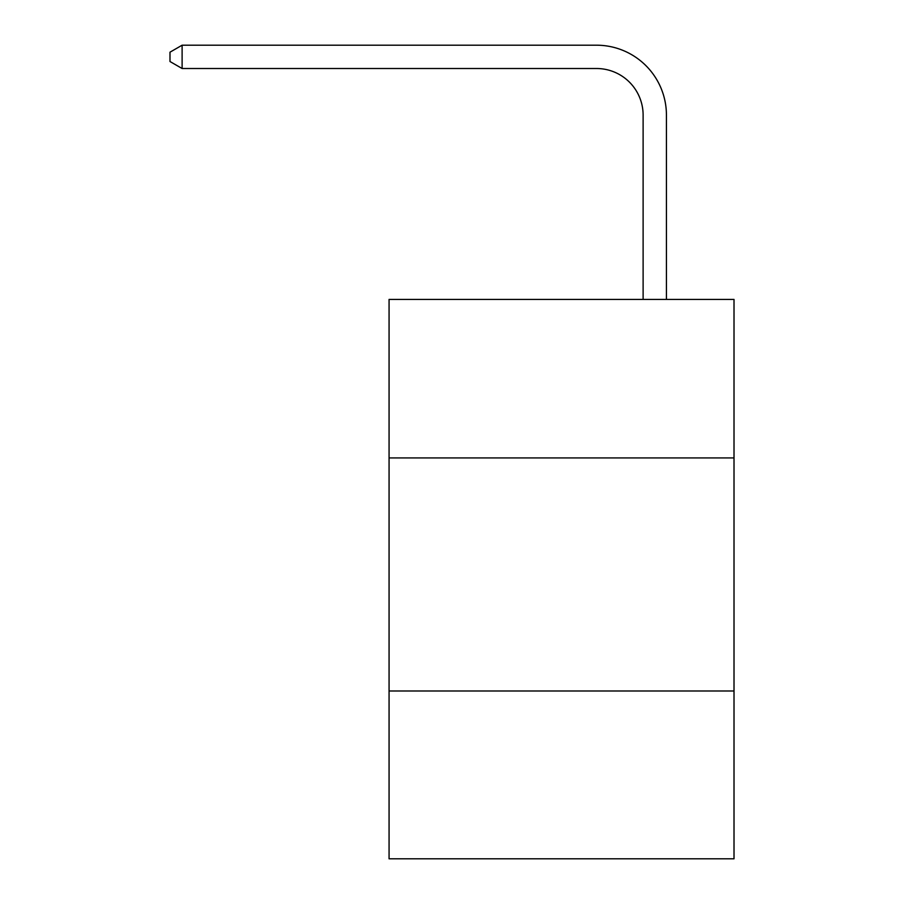 <?xml version="1.0" encoding="UTF-8"?>
<svg xmlns="http://www.w3.org/2000/svg" width="904" height="904" viewBox="0 0 904 904"><rect width="100%" height="100%" fill="white"/><g stroke="black" fill="none" stroke-linecap="round" stroke-linejoin="round"><path stroke-width="1.36" d="M389.07 457.921L734.014 457.921L734.014 299.427L389.07 299.427L389.07 858.8L734.014 858.8L734.014 690.995L389.07 690.995M734.014 690.995L734.014 457.921M643.117 299.427L643.117 115.124A46.612 46.612 0 0 0 596.504 68.512L182.111 68.512L169.986 61.517L169.986 52.195L182.111 45.2L596.504 45.2A69.924 69.924 0 0 1 666.429 115.124L666.429 299.427M643.117 115.124A46.612 46.612 0 0 0 596.504 68.512A46.612 46.612 0 0 1 643.117 115.124A46.612 46.612 0 0 0 596.504 68.512A46.612 46.612 0 0 1 643.117 115.124A46.612 46.612 0 0 0 596.504 68.512A46.612 46.612 0 0 1 643.117 115.124A46.612 46.612 0 0 0 596.504 68.512A46.612 46.612 0 0 1 643.117 115.124A46.612 46.612 0 0 0 596.504 68.512A46.612 46.612 0 0 1 643.117 115.124A46.612 46.612 0 0 0 596.504 68.512A46.612 46.612 0 0 1 643.117 115.124A46.612 46.612 0 0 0 596.504 68.512A46.612 46.612 0 0 1 643.117 115.124A46.612 46.612 0 0 0 596.504 68.512A46.612 46.612 0 0 1 643.117 115.124A46.612 46.612 0 0 0 596.504 68.512A46.612 46.612 0 0 1 643.117 115.124A46.612 46.612 0 0 0 596.504 68.512A46.612 46.612 0 0 1 643.117 115.124A46.612 46.612 0 0 0 596.504 68.512A46.612 46.612 0 0 1 643.117 115.124A46.612 46.612 0 0 0 596.504 68.512A46.612 46.612 0 0 1 643.117 115.124A46.612 46.612 0 0 0 596.504 68.512A46.612 46.612 0 0 1 643.117 115.124A46.612 46.612 0 0 0 596.504 68.512A46.612 46.612 0 0 1 643.117 115.124A46.612 46.612 0 0 0 596.504 68.512A46.612 46.612 0 0 1 643.117 115.124A46.612 46.612 0 0 0 596.504 68.512M182.111 68.512L182.111 45.2L596.504 45.2"/></g></svg>
